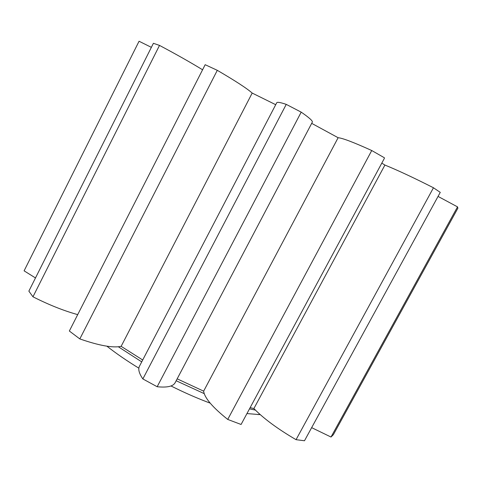 <?xml version="1.0" encoding="UTF-8"?>
<svg xmlns="http://www.w3.org/2000/svg" width="482" height="482" viewBox="0 0 482 482"><rect width="100%" height="100%" fill="white"/><g stroke="black" fill="none" stroke-linecap="round" stroke-linejoin="round"><path stroke-width="0.72" d="M210.188 403.139L206.965 401.922C195.343 397.463 183.353 392.143 170.983 385.962M138.858 368.17C126.73 360.741 116.078 353.414 106.908 346.19M118.349 346.775L141.72 361.88M176.159 380.756L204.223 393.631M331.007 437.035L333.369 434.668L457.894 208.182L457.52 206.88L331.007 437.035L311.655 427.654M296.05 439.68L304.485 440.759L440.259 192.372L433.463 187.769L296.05 439.68C277.656 428.92 263.606 418.545 253.887 408.555L384.907 165.055C397.674 170.248 413.857 177.816 433.463 187.769M250.345 407.67L253.887 408.555M241.078 424.473L384.395 158.307L241.078 424.473L227.727 419.43L371.73 150.523L384.431 157.801M177.171 378.834L203.645 391.149C204.519 397.879 212.544 407.302 227.727 419.43M157.168 386.739C167.176 387.739 173.165 386.395 175.135 382.708L312.318 122.157C312.902 121 309.197 117.662 301.202 112.143L157.168 386.739L142.859 378.942L286.248 104.377L301.202 112.143M286.248 104.377C280.367 102.389 277.192 101.859 276.716 102.774L139.467 366.212C137.93 369.158 139.057 373.405 142.859 378.942M121.139 346.335L252.188 93.068C247.055 88.495 235.427 80.916 217.292 70.324L205.169 64.702L69.342 331.02L79.819 338.918C99.178 345.63 112.951 348.106 121.139 346.335L142.702 359.994M202.585 69.776C190.149 62.184 175.791 54.062 159.512 45.41L153.409 43.296L28.86 291.134L32.963 296.798C48.917 304.859 63.829 310.8 77.704 314.619M151.366 47.35L139.057 41.241L24.1 270.836L35.481 277.951M217.292 70.324L79.819 338.918M159.512 45.41L32.963 296.798M252.188 93.068L275.71 104.696M311.685 123.35L338.123 137.719C342.509 138.081 353.71 142.353 371.73 150.523M381.804 163.127L384.907 165.055M438.048 196.415L457.52 206.88M203.645 391.149L338.123 137.719M249.682 408.905L255.412 410.104M260.262 414.641L247.164 413.592M257.997 414.653L259.756 414.189"/></g></svg>
